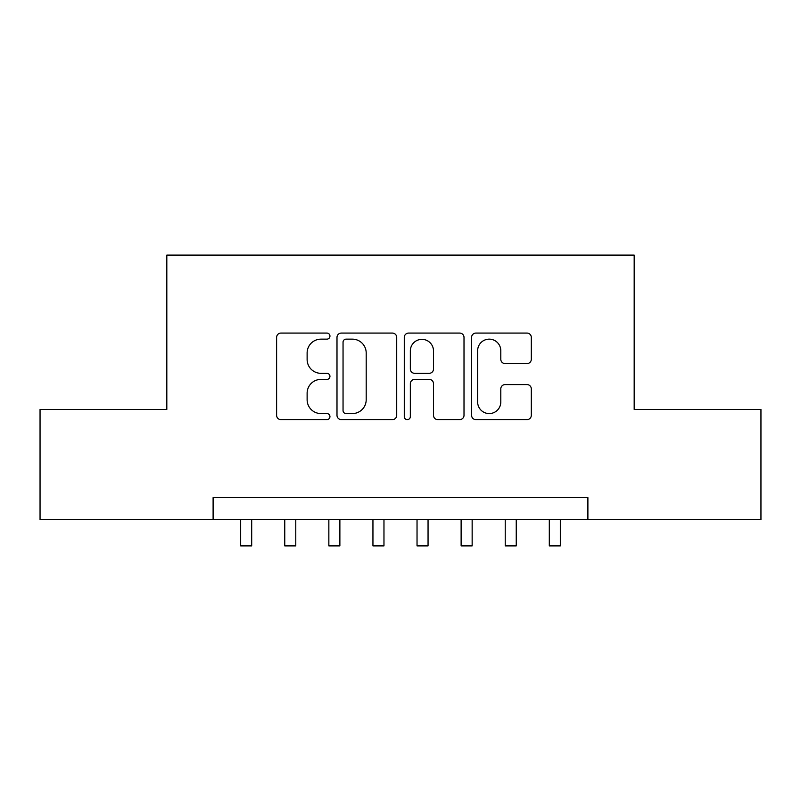 <?xml version="1.0" encoding="UTF-8"?>
<svg xmlns="http://www.w3.org/2000/svg" width="801" height="801" viewBox="0 0 801 801"><rect width="100%" height="100%" fill="white"/><g stroke="black" fill="none" stroke-linecap="round" stroke-linejoin="round"><path stroke-width="1.2" d="M329.952 336.11A3.034 3.034 0 0 0 326.928 333.076L280.941 333.076A4.325 4.325 0 0 0 276.615 337.411L276.615 415.308A4.325 4.325 0 0 0 280.941 419.634L326.928 419.634A3.034 3.034 0 0 0 329.952 416.61A3.034 3.034 0 0 0 326.928 413.576L320.971 413.576A13.847 13.847 0 0 1 307.123 399.729L307.123 393.241A13.847 13.847 0 0 1 320.971 379.394L326.928 379.394A3.034 3.034 0 0 0 329.952 376.36A3.034 3.034 0 0 0 326.928 373.326L320.971 373.326A13.847 13.847 0 0 1 307.123 359.479L307.123 352.991A13.847 13.847 0 0 1 320.971 339.143L326.928 339.143A3.034 3.034 0 0 0 329.952 336.11M526.978 363.594A4.325 4.325 0 0 0 531.313 359.269L531.313 337.411A4.325 4.325 0 0 0 526.978 333.076L475.914 333.076A4.325 4.325 0 0 0 471.589 337.411L471.589 415.308A4.325 4.325 0 0 0 475.914 419.634L526.978 419.634A4.325 4.325 0 0 0 531.313 415.308L531.313 388.916A4.325 4.325 0 0 0 526.978 384.58L505.131 384.58A4.325 4.325 0 0 0 500.795 388.916L500.795 402.002A11.574 11.574 0 0 1 489.221 413.576A11.574 11.574 0 0 1 477.646 402.002L477.646 350.718A11.574 11.574 0 0 1 489.221 339.143A11.574 11.574 0 0 1 500.795 350.718L500.795 359.269A4.325 4.325 0 0 0 505.131 363.594L526.978 363.594M213.106 519.659L40.05 519.659L40.05 409.431L166.818 409.431L166.818 255.108L634.182 255.108L634.182 409.431L760.95 409.431L760.95 519.659L587.894 519.659L587.894 497.611L213.106 497.611L213.106 519.659L587.894 519.659M396.715 337.411A4.325 4.325 0 0 0 392.39 333.076L341.316 333.076A4.325 4.325 0 0 0 336.991 337.411L336.991 415.308A4.325 4.325 0 0 0 341.316 419.634L392.39 419.634A4.325 4.325 0 0 0 396.715 415.308L396.715 337.411M408.61 333.076L459.684 333.076A4.325 4.325 0 0 1 464.009 337.411L464.009 415.308A4.325 4.325 0 0 1 459.684 419.634L437.827 419.634A4.325 4.325 0 0 1 433.501 415.308L433.501 383.719A4.325 4.325 0 0 0 429.176 379.394L414.678 379.394A4.325 4.325 0 0 0 410.342 383.719L410.342 416.61A3.034 3.034 0 0 1 407.319 419.634A3.034 3.034 0 0 1 404.285 416.61L404.285 337.411A4.325 4.325 0 0 1 408.61 333.076M346.072 339.143A3.034 3.034 0 0 0 343.048 342.167L343.048 410.553A3.034 3.034 0 0 0 346.072 413.576L352.35 413.576A13.847 13.847 0 0 0 366.197 399.729L366.197 352.991A13.847 13.847 0 0 0 352.35 339.143L346.072 339.143M433.501 350.938A11.574 11.574 0 0 0 421.927 339.354A11.574 11.574 0 0 0 410.342 350.938L410.342 369.001A4.325 4.325 0 0 0 414.678 373.326L429.176 373.326A4.325 4.325 0 0 0 433.501 369.001L433.501 350.938M240.67 519.659L240.67 545.892L251.694 545.892L251.694 519.659M284.755 519.659L284.755 545.892L295.779 545.892L295.779 519.659M328.851 519.659L328.851 545.892L339.874 545.892L339.874 519.659M372.946 519.659L372.946 545.892L383.969 545.892L383.969 519.659M417.031 519.659L417.031 545.892L428.054 545.892L428.054 519.659M461.126 519.659L461.126 545.892L472.149 545.892L472.149 519.659M505.221 519.659L505.221 545.892L516.245 545.892L516.245 519.659M549.306 519.659L549.306 545.892L560.33 545.892L560.33 519.659"/></g></svg>
